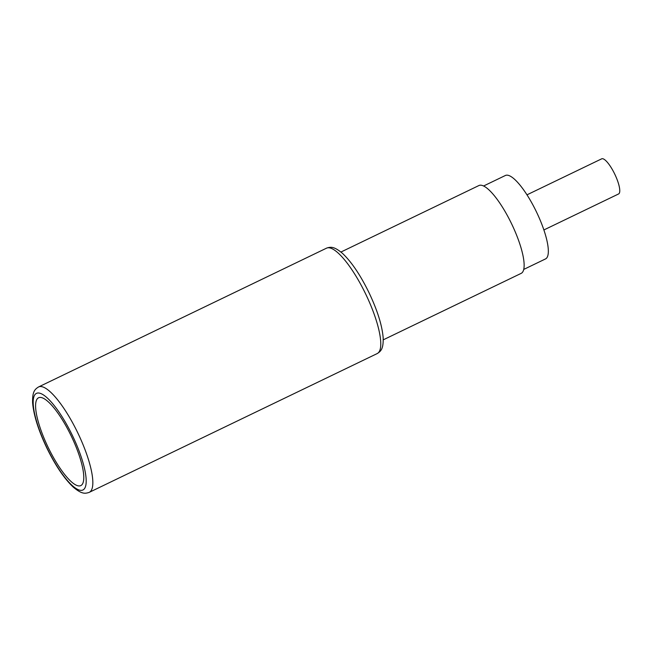 <?xml version="1.0" encoding="UTF-8"?>
<svg xmlns="http://www.w3.org/2000/svg" width="652" height="652" viewBox="0 0 652 652"><rect width="100%" height="100%" fill="white"/><g stroke="black" fill="none" stroke-linecap="round" stroke-linejoin="round"><path stroke-width="0.98" d="M340.939 252.039L478.886 185.551A48.729 12.861 64.3 0 1 511.812 224.255A48.729 12.861 64.3 0 1 521.201 273.351L383.254 339.839M483.564 186.007L505.349 175.502A46.292 12.217 64.3 0 1 536.629 212.267A46.292 12.217 64.3 0 1 545.545 258.909L523.76 269.415M601.633 158.852A19.495 5.143 64.3 0 1 601.674 158.835A19.495 5.143 64.3 0 1 601.714 158.811A19.495 5.143 64.3 0 1 614.803 174.239A19.495 5.143 64.3 0 1 618.593 193.954A19.495 5.143 64.3 0 1 618.552 193.97M47.922 446.881A48.729 12.861 -115.7 0 0 80.742 485.626A48.729 12.861 -115.7 0 0 71.459 436.481A48.729 12.861 -115.7 0 0 38.631 397.736A48.729 12.861 -115.7 0 0 47.922 446.881M82.845 490.019A53.603 14.148 -115.7 0 0 72.633 435.96A53.603 14.148 -115.7 0 0 36.528 393.343A53.603 14.148 -115.7 0 0 46.74 447.402A53.603 14.148 -115.7 0 0 82.845 490.019M89.185 492.374A58.476 15.428 -115.7 0 0 89.308 492.317A58.476 15.428 -115.7 0 0 77.93 433.172A58.476 15.428 -115.7 0 0 38.655 386.905A58.476 15.428 -115.7 0 0 38.533 386.962C34.695 389.407 32.315 391.689 32.6 402.781C33.668 415.21 38.411 430.279 46.83 447.981C55.42 465.536 64.23 478.584 73.26 487.125C81.875 494.338 85.013 493.67 89.055 492.439L377.239 353.555A58.476 15.428 64.3 0 1 377.117 353.612M326.342 248.257A58.476 15.428 64.3 0 1 326.456 248.2A58.476 15.428 64.3 0 1 326.579 248.143A58.476 15.428 64.3 0 1 365.862 294.402A58.476 15.428 64.3 0 1 377.239 353.555C381.102 351.126 383.457 348.698 383.172 337.817C382.137 325.438 377.426 310.417 369.04 292.748C360.442 275.128 351.607 262.014 342.544 253.424C334.044 246.228 330.67 246.823 326.717 248.078L38.533 386.962M543.89 229.952L618.593 193.954M526.971 194.834L601.674 158.835"/></g></svg>
